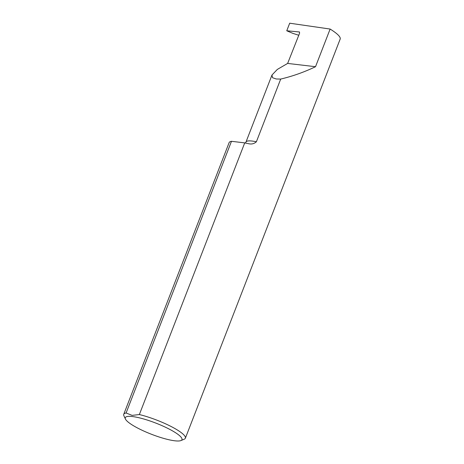 <?xml version="1.0" encoding="UTF-8"?>
<svg xmlns="http://www.w3.org/2000/svg" width="464" height="464" viewBox="0 0 464 464"><rect width="100%" height="100%" fill="white"/><g stroke="black" fill="none" stroke-linecap="round" stroke-linejoin="round"><path stroke-width="0.7" d="M299.442 31.97L286.752 30.781L289.693 23.2L330.124 29.052C337.177 33.454 340.553 36.72 340.257 38.854L185.368 438.202A33.048 6.519 -158.8 0 0 171.141 426.515A33.048 6.519 -158.8 0 0 139.357 414.549L244.731 142.871A33.048 6.519 21.2 0 1 245.99 143.185L248.71 143.695M132.402 416.539A30.404 5.997 -158.8 0 0 125.419 419.021A30.404 5.997 -158.8 0 0 145.191 431.671A30.404 5.997 -158.8 0 0 174.835 440.8A30.404 5.997 -158.8 0 0 180.948 440.562A30.404 5.997 -158.8 0 0 167.336 428.139A30.404 5.997 -158.8 0 0 132.402 416.539M126.098 412.989A33.048 6.519 -158.8 0 0 123.743 414.3L229.123 142.622A33.048 6.519 21.2 0 1 231.472 141.311L126.098 412.989L132.101 415.379L139.357 414.549M123.743 414.3A33.048 6.519 -158.8 0 0 123.9 415.767L125.419 419.021M248.495 143.672C251.476 144.443 254.104 143.811 256.383 141.775L280.703 79.071L276.26 78.984L272.542 77.726L271.979 75.017L277.321 69.432L287.639 63.423L299.611 33.141L299.268 31.917L299.576 32.08M330.124 29.052L315.526 66.706C304.372 72.071 292.767 76.195 280.703 79.071M180.948 440.562L184.266 439.182A33.048 6.519 -158.8 0 0 185.368 438.202M315.526 66.706L287.639 63.423M286.752 30.781L292.877 33.373L298.787 35.264M244.731 142.871L231.472 141.311M256.383 141.775A26.46 5.22 -158.8 0 0 252.184 141.062A26.46 5.22 -158.8 0 0 245.978 142.054L245.375 143.028M271.979 75.017L245.978 142.054"/></g></svg>
